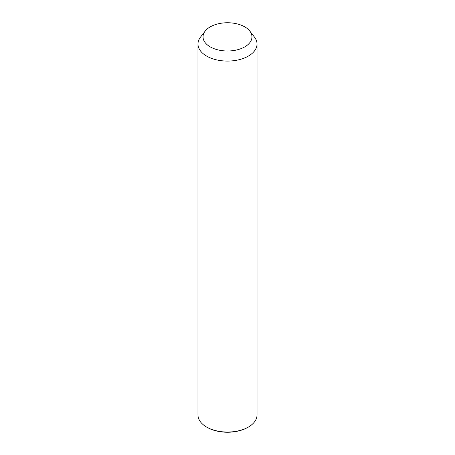 <?xml version="1.0" encoding="UTF-8"?>
<svg xmlns="http://www.w3.org/2000/svg" width="455" height="455" viewBox="0 0 455 455"><rect width="100%" height="100%" fill="white"/><g stroke="black" fill="none" stroke-linecap="round" stroke-linejoin="round"><path stroke-width="0.68" d="M249.829 31.105L254.453 37.071A29.524 17.045 180 0 1 255.829 39.232A29.524 17.045 180 0 1 257.024 44.033A29.524 17.045 180 0 1 231.697 60.902A29.524 17.045 180 0 1 199.171 48.833A29.524 17.045 180 0 1 197.976 44.033A29.524 17.045 180 0 1 200.547 37.071L205.171 31.105A24.462 14.122 180 0 1 227.5 22.75A24.462 14.122 180 0 1 249.829 31.105A24.462 14.122 180 0 1 250.972 32.897A24.462 14.122 180 0 1 234.388 50.425A24.462 14.122 180 0 1 204.028 40.848A24.462 14.122 180 0 1 205.171 31.105M257.024 44.033L257.024 415A29.524 17.045 180 0 1 248.379 427.057A29.524 17.045 180 0 1 206.621 427.057A29.524 17.045 180 0 1 199.171 419.8A29.524 17.045 180 0 1 197.976 415L197.976 44.033M248.379 427.057L247.782 427.399A28.682 16.556 180 0 1 207.218 427.399L206.621 427.057"/></g></svg>
